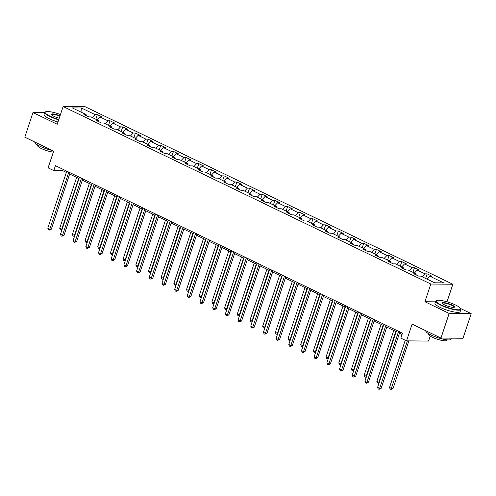 <?xml version="1.0" encoding="UTF-8"?>
<svg xmlns="http://www.w3.org/2000/svg" width="496" height="496" viewBox="0 0 496 496"><rect width="100%" height="100%" fill="white"/><g stroke="black" fill="none" stroke-linecap="round" stroke-linejoin="round"><path stroke-width="0.74" d="M55.205 112.852L54.889 112.766M452.86 284.233L85.157 106.739L63.116 106.541L430.819 284.028L452.86 284.233L447.014 301.81M435.482 301.847L424.929 301.748L449.159 313.447L471.2 313.652L460.598 308.531M471.2 313.652L463.01 338.26L440.969 338.061L412.102 324.124L406.534 340.864L428.575 341.062L430.224 336.114M44.671 112.673L32.99 112.561L24.8 137.175L53.667 151.113L48.1 167.846L53.791 170.593L62.725 170.674L66.34 172.422M449.159 313.447L440.969 338.061M86.434 115.748L86.112 114.564L83.942 114.545L88.821 116.901L90.991 116.92L98.797 120.689L96.627 120.671L101.506 123.027L103.676 123.045L111.482 126.815L109.312 126.79L114.192 129.146L116.362 129.165L124.167 132.934L121.997 132.916L126.877 135.272L129.047 135.29L136.853 139.06L134.683 139.041L139.562 141.391L141.732 141.416L149.538 145.179L147.368 145.161L152.247 147.517L154.417 147.535L162.223 151.305L160.053 151.286L164.932 153.642L167.102 153.661L174.908 157.43L172.738 157.406L177.618 159.762L179.788 159.78L187.593 163.55L185.423 163.531L190.303 165.887L192.473 165.906L200.279 169.675L198.109 169.651L202.988 172.007L205.158 172.031L212.964 175.795L210.794 175.776L215.673 178.132L217.843 178.151L225.649 181.92L223.479 181.902L228.358 184.252L230.528 184.276L238.334 188.04L236.164 188.021L241.044 190.377L243.214 190.396L251.019 194.165L248.849 194.147L253.729 196.503L255.899 196.521L263.705 200.291L261.535 200.266L266.414 202.622L268.584 202.641L276.39 206.41L274.22 206.392L279.099 208.748L281.269 208.766L289.075 212.536L286.905 212.517L291.784 214.867L293.954 214.892L301.76 218.655L299.59 218.637L304.47 220.993L306.64 221.011L314.445 224.781L312.275 224.762L317.155 227.118L319.325 227.137L327.131 230.907L324.961 230.882L329.84 233.238L332.01 233.256L339.816 237.026L337.646 237.007L342.525 239.363L344.695 239.382L352.501 243.152L350.331 243.133L355.21 245.483L357.38 245.508L365.186 249.271L363.016 249.252L367.896 251.608L370.066 251.627L377.871 255.397L375.701 255.378L380.581 257.734L382.751 257.753L390.557 261.522L388.387 261.497L393.266 263.853L395.436 263.872L403.242 267.642L401.072 267.623L405.951 269.979L408.121 269.998L415.927 273.767L413.757 273.749L418.636 276.098L420.806 276.123L434.632 282.794L443.684 282.875L429.865 276.204L432.035 276.222L427.161 273.866L425.636 278.448M86.112 114.564L72.292 107.892L81.344 107.979L95.17 114.65L97.346 114.669L95.821 119.251M427.161 273.866L424.985 273.848L417.179 270.078L419.349 270.103L414.476 267.747L412.3 267.728L404.494 263.959L406.664 263.977L401.791 261.621L399.615 261.603L391.809 257.833L393.979 257.852L389.106 255.502L386.93 255.477L379.124 251.714L381.294 251.732L376.421 249.376L374.244 249.358L366.439 245.588L368.609 245.607L363.735 243.251L361.559 243.232L353.753 239.463L355.923 239.487L351.05 237.131L348.874 237.113L341.068 233.343L343.238 233.362L338.365 231.006L336.189 230.987L328.383 227.218L330.553 227.242L325.68 224.886L323.504 224.862L315.698 221.098L317.868 221.117L312.995 218.761L310.818 218.742L303.013 214.973L305.183 214.991L300.309 212.635L298.133 212.617L290.327 208.853L292.497 208.872L287.624 206.516L285.448 206.497L277.642 202.728L279.812 202.746L274.939 200.39L272.763 200.372L264.957 196.602L267.133 196.627L262.254 194.271L260.078 194.246L252.272 190.483L254.448 190.501L249.569 188.145L247.392 188.127L239.587 184.357L241.763 184.376L236.883 182.026L234.707 182.001L226.901 178.238L229.078 178.256L224.198 175.9L222.022 175.882L214.216 172.112L216.392 172.131L211.513 169.775L209.337 169.756L201.531 165.986L203.707 166.011L198.828 163.655L196.652 163.637L188.846 159.867L191.022 159.886L186.143 157.53L183.966 157.511L176.161 153.741L178.337 153.76L173.457 151.41L171.281 151.385L163.475 147.622L165.652 147.641L160.772 145.285L158.596 145.266L150.79 141.496L152.966 141.515L148.087 139.159L145.911 139.14L138.105 135.371L140.281 135.396L135.402 133.04L133.226 133.021L125.42 129.251L127.596 129.27L122.717 126.914L120.54 126.895L112.735 123.126L114.911 123.144L110.031 120.795L107.855 120.77L100.049 117.006L102.226 117.025L97.346 114.669M406.534 340.864L400.842 338.117L402.479 333.194L55.428 165.67L53.791 170.593M99.119 121.873L98.797 120.689M100.049 117.006L97.272 119.951M107.855 120.77L105.078 123.721M111.805 127.999L111.482 126.815M112.735 123.126L109.957 126.071M120.54 126.895L117.763 129.84M124.49 134.118L124.167 132.934M125.42 129.251L122.642 132.196M133.226 133.021L130.448 135.966M137.175 140.244L136.853 139.06M138.105 135.371L135.327 138.322M145.911 139.14L143.133 142.085M149.86 146.363L149.538 145.179M150.79 141.496L148.013 144.441M158.596 145.266L155.818 148.211M162.545 152.489L162.223 151.305M163.475 147.622L160.698 150.567M171.281 151.385L168.504 154.337M175.231 158.615L174.908 157.43M176.161 153.741L173.383 156.686M183.966 157.511L181.189 160.456M187.916 164.734L187.593 163.55M188.846 159.867L186.068 162.812M196.652 163.637L193.874 166.582M200.601 170.86L200.279 169.675M201.531 165.986L198.753 168.938M209.337 169.756L206.559 172.701M213.286 176.979L212.964 175.795M214.216 172.112L211.439 175.057M222.022 175.882L219.244 178.827M225.971 183.105L225.649 181.92M226.901 178.238L224.124 181.183M234.707 182.001L231.93 184.952M238.657 189.23L238.334 188.04M239.587 184.357L236.809 187.302M247.392 188.127L244.615 191.072M251.342 195.35L251.019 194.165M252.272 190.483L249.494 193.428M260.078 194.246L257.3 197.197M264.027 201.475L263.705 200.291M264.957 196.602L262.179 199.553M272.763 200.372L269.985 203.317M276.712 207.595L276.39 206.41M277.642 202.728L274.865 205.673M285.448 206.497L282.67 209.442M289.397 213.72L289.075 212.536M290.327 208.853L287.55 211.798M298.133 212.617L295.356 215.562M302.083 219.84L301.76 218.655M303.013 214.973L300.235 217.918M310.818 218.742L308.041 221.687M314.768 225.965L314.445 224.781M315.698 221.098L312.92 224.043M323.504 224.862L320.726 227.813M327.453 232.091L327.131 230.907M328.383 227.218L325.605 230.169M336.189 230.987L333.411 233.932M340.138 238.21L339.816 237.026M341.068 233.343L338.291 236.288M348.874 237.113L346.096 240.058M352.823 244.336L352.501 243.152M353.753 239.463L350.976 242.414M361.559 243.232L358.782 246.177M365.509 250.455L365.186 249.271M366.439 245.588L363.661 248.533M374.244 249.358L371.467 252.303M378.194 256.581L377.871 255.397M379.124 251.714L376.346 254.659M386.93 255.477L384.152 258.428M390.879 262.706L390.557 261.522M391.809 257.833L389.031 260.778M399.615 261.603L396.837 264.548M403.564 268.826L403.242 267.642M404.494 263.959L401.717 266.904M412.3 267.728L409.522 270.673M416.249 274.951L415.927 273.767M417.179 270.078L414.402 273.029M424.985 273.848L422.208 276.793M429.865 276.204L427.087 279.149M424.929 301.748L430.819 284.028M32.99 112.561L57.22 124.26L63.116 106.541M69.657 174.022L79.025 178.541M82.342 180.147L91.71 184.667M95.027 186.267L104.396 190.786M107.713 192.392L117.081 196.912M120.398 198.518L129.766 203.038M133.083 204.637L142.451 209.157M145.768 210.763L155.136 215.283M158.453 216.882L167.822 221.402M171.139 223.008L180.507 227.528M183.824 229.127L193.192 233.653M196.509 235.253L205.877 239.773M209.194 241.378L218.562 245.898M221.879 247.498L231.248 252.018M234.565 253.623L243.933 258.143M247.25 259.743L256.618 264.269M259.935 265.868L269.303 270.388M272.62 271.994L281.988 276.514M285.305 278.113L294.674 282.633M297.991 284.239L307.359 288.759M310.676 290.358L320.044 294.878M323.361 296.484L332.729 301.004M336.046 302.61L345.414 307.129M348.731 308.729L358.1 313.249M361.417 314.855L370.785 319.374M374.102 320.974L383.47 325.494M386.787 327.1L396.155 331.619M399.472 333.225L402.058 334.471M81.344 107.979L81.015 112.102M95.17 114.65L92.392 117.595M63.153 169.396L62.725 170.674M414.476 267.747L412.951 272.329M401.791 261.621L400.266 266.203M389.106 255.502L387.581 260.084M376.421 249.376L374.895 253.958M363.735 243.251L362.21 247.833M351.05 237.131L349.525 241.713M338.365 231.006L336.84 235.588M325.68 224.886L324.155 229.468M312.995 218.761L311.469 223.343M300.309 212.635L298.784 217.217M287.624 206.516L286.099 211.098M274.939 200.39L273.414 204.972M262.254 194.271L260.729 198.853M249.569 188.145L248.043 192.727M236.883 182.026L235.358 186.601M224.198 175.9L222.673 180.482M211.513 169.775L209.988 174.356M198.828 163.655L197.303 168.237M186.143 157.53L184.617 162.111M173.457 151.41L171.932 155.992M160.772 145.285L159.247 149.866M148.087 139.159L146.562 143.741M135.402 133.04L133.877 137.621M122.717 126.914L121.191 131.496M110.031 120.795L108.506 125.376M398.61 331.322L379.638 388.356L377.605 387.376L396.577 330.342M399.9 331.948L381.126 388.368L379.638 388.356L379.049 389.348L378.237 388.957L377.605 387.376M381.126 388.368L379.049 389.348M405.238 340.237L389.521 387.488L391.555 388.467L393.043 388.48L408.878 340.882M393.043 388.48L390.966 389.459L407.39 340.87M390.966 389.459L390.154 389.062L389.521 387.488M441.124 304.935A12.933 2.641 18.4 0 0 454.72 309.392A12.933 2.641 18.4 0 0 460.567 308.475A12.933 2.641 18.4 0 0 455.663 305.071A12.933 2.641 18.4 0 0 436.567 300.489A12.933 2.641 18.4 0 0 441.124 304.935M460.567 308.475L460.772 308.853A13.249 2.703 -161.6 0 1 460.865 309.479A13.249 2.703 -161.6 0 1 453.611 309.566A13.249 2.703 -161.6 0 1 440.851 305.232A13.249 2.703 -161.6 0 1 435.724 301.115A13.249 2.703 -161.6 0 1 436.176 300.675L436.567 300.489M444.763 304.972A6.467 1.321 -161.6 0 1 442.308 303.267A6.467 1.321 -161.6 0 1 445.228 302.808A6.467 1.321 -161.6 0 1 452.03 305.034A6.467 1.321 -161.6 0 1 454.305 307.26A6.467 1.321 -161.6 0 1 444.763 304.972M454.069 307.34A6.15 1.252 18.4 0 0 454.131 307.241A6.15 1.252 18.4 0 0 451.751 305.331A6.15 1.252 18.4 0 0 445.83 303.316A6.15 1.252 18.4 0 0 442.463 303.36A6.15 1.252 18.4 0 0 442.451 303.471M451.329 338.154L450.976 339.214A13.249 2.703 -161.6 0 1 443.722 339.295A13.249 2.703 -161.6 0 1 430.956 334.961A13.249 2.703 -161.6 0 1 425.835 330.851L425.859 330.764M446.865 339.822L446.704 340.306A9.542 1.947 -161.6 0 1 441.477 340.368A9.542 1.947 -161.6 0 1 432.289 337.243A9.542 1.947 -161.6 0 1 428.6 334.285L428.761 333.802M460.865 309.479L460.145 311.643A13.249 2.703 -161.6 0 1 452.891 311.73A13.249 2.703 -161.6 0 1 440.132 307.396A13.249 2.703 -161.6 0 1 435.004 303.279L435.724 301.115M60.45 114.551A12.933 2.641 18.4 0 0 45.607 111.774A12.933 2.641 18.4 0 0 50.164 116.219A12.933 2.641 18.4 0 0 58.807 119.48M58.689 119.84A13.249 2.703 -161.6 0 1 49.885 116.517A13.249 2.703 -161.6 0 1 44.764 112.4A13.249 2.703 -161.6 0 1 45.217 111.96L45.607 111.774M59.241 118.184A6.467 1.321 -161.6 0 1 53.797 116.256A6.467 1.321 -161.6 0 1 51.342 114.551A6.467 1.321 -161.6 0 1 53.76 114.012A6.467 1.321 -161.6 0 1 60.016 115.847M59.898 116.213A6.15 1.252 18.4 0 0 51.497 114.644A6.15 1.252 18.4 0 0 51.485 114.756M52.415 150.505A13.249 2.703 -161.6 0 1 39.996 146.246A13.249 2.703 -161.6 0 1 34.869 142.135L34.9 142.048M53.345 152.08A9.542 1.947 -161.6 0 1 41.329 148.527A9.542 1.947 -161.6 0 1 37.64 145.57L37.795 145.086M57.97 122.004A13.249 2.703 -161.6 0 1 49.166 118.68A13.249 2.703 -161.6 0 1 44.039 114.564L44.764 112.4M385.925 325.202L366.953 382.236L364.92 381.25L383.892 324.217M387.215 325.822L368.441 382.249L366.953 382.236L366.364 383.222L365.552 382.831L364.92 381.25M368.441 382.249L366.364 383.222M373.24 319.077L354.268 376.111L352.234 375.131L371.206 318.097M374.53 319.697L355.756 376.123L354.268 376.111L353.679 377.103L352.867 376.706L352.234 375.131M355.756 376.123L353.679 377.103M393.768 330.466L376.836 381.362L378.87 382.342L395.802 331.446M378.969 383.278L377.468 382.943L376.836 381.362M378.281 383.334L379.279 382.348M381.083 324.347L364.151 375.236L366.184 376.222L383.117 325.326M366.284 377.152L364.783 376.817L364.151 375.236M365.595 377.208L366.594 376.222M360.555 312.957L341.583 369.985L339.549 369.005L358.521 311.972M361.844 313.577L343.071 370.004L341.583 369.985L340.994 370.977L340.182 370.586L339.549 369.005M343.071 370.004L340.994 370.977M347.87 306.832L328.898 363.866L326.864 362.886L345.836 305.852M349.159 307.452L330.386 363.878L328.898 363.866L328.309 364.851L327.496 364.461L326.864 362.886M330.386 363.878L328.309 364.851M335.184 300.706L316.212 357.74L314.179 356.76L333.151 299.727M336.474 301.332L317.7 357.752L316.212 357.74L315.623 358.732L314.811 358.341L314.179 356.76M317.7 357.752L315.623 358.732M368.398 318.221L351.466 369.117L353.499 370.097L370.431 319.201M353.598 371.027L352.098 370.692L351.466 369.117M352.91 371.089L353.908 370.103M355.713 312.096L338.78 362.991L340.814 363.977L357.746 313.081M340.913 364.907L339.413 364.572L338.78 362.991M340.225 364.963L341.223 363.977M343.027 305.976L326.095 356.872L328.129 357.852L345.061 306.956M328.228 358.782L326.728 358.447L326.095 356.872M327.54 358.844L328.538 357.858M330.342 299.851L313.41 350.746L315.444 351.726L332.376 300.83M315.543 352.662L314.042 352.327L313.41 350.746M314.855 352.718L315.853 351.732M317.657 293.731L300.725 344.621L302.758 345.607L319.691 294.711M302.858 346.537L301.357 346.202L300.725 344.621M302.169 346.592L303.168 345.607M304.972 287.606L288.04 338.501L290.073 339.481L307.005 288.585M290.172 340.417L288.672 340.076L288.04 338.501M289.484 340.473L290.482 339.487M292.287 281.48L275.354 332.376L277.388 333.362L294.32 282.466M277.487 334.292L275.987 333.957L275.354 332.376M276.799 334.347L277.797 333.362M279.601 275.361L262.669 326.256L264.703 327.236L281.635 276.34M264.802 328.166L263.302 327.831L262.669 326.256M264.114 328.228L265.112 327.242M266.916 269.235L249.984 320.131L252.018 321.11L268.95 270.215M252.117 322.047L250.616 321.712L249.984 320.131M251.429 322.102L252.427 321.117M254.231 263.116L237.299 314.011L239.332 314.991L256.265 264.095M239.432 315.921L237.931 315.586L237.299 314.011M238.743 315.977L239.742 314.991M241.546 256.99L224.614 307.886L226.647 308.865L243.579 257.97M226.746 309.802L225.246 309.467L224.614 307.886M226.058 309.857L227.056 308.872M228.861 250.864L211.928 301.76L213.962 302.746L230.894 251.85M214.061 303.676L212.561 303.341L211.928 301.76M213.373 303.732L214.371 302.746M216.175 244.745L199.243 295.641L201.277 296.62L218.209 245.725M201.376 297.55L199.876 297.216L199.243 295.641M200.688 297.612L201.686 296.627M203.49 238.619L186.558 289.515L188.592 290.495L205.524 239.605M188.691 291.431L187.19 291.096L186.558 289.515M188.003 291.487L189.001 290.501M190.805 232.5L173.873 283.396L175.906 284.375L192.839 233.48M176.006 285.305L174.505 284.971L173.873 283.396M175.317 285.361L176.316 284.375M178.12 226.374L161.188 277.27L163.221 278.25L180.153 227.354M163.32 279.186L161.82 278.851L161.188 277.27M162.632 279.242L163.63 278.256M165.435 220.249L148.502 271.145L150.536 272.13L167.468 221.235M150.635 273.06L149.135 272.726L148.502 271.145M149.947 273.116L150.945 272.13M152.749 214.129L135.817 265.025L137.851 266.005L154.783 215.109M137.95 266.935L136.45 266.6L135.817 265.025M137.262 266.997L138.26 266.011M140.064 208.004L123.132 258.9L125.166 259.879L142.098 208.99M125.265 260.815L123.764 260.481L123.132 258.9M124.577 260.871L125.575 259.885M322.499 294.587L303.527 351.621L301.494 350.635L320.466 293.607M323.789 295.207L305.015 351.633L303.527 351.621L302.938 352.606L302.126 352.216L301.494 350.635M305.015 351.633L302.938 352.606M309.814 288.461L290.842 345.495L288.808 344.515L307.78 287.482M311.104 289.081L292.33 345.507L290.842 345.495L290.253 346.487L289.441 346.09L288.808 344.515M292.33 345.507L290.253 346.487M297.129 282.342L278.157 339.369L276.123 338.39L295.095 281.356M298.418 282.962L279.645 339.388L278.157 339.369L277.568 340.361L276.756 339.971L276.123 338.39M279.645 339.388L277.568 340.361M284.444 276.216L265.472 333.25L263.438 332.27L282.41 275.237M285.733 276.836L266.96 333.262L265.472 333.25L264.883 334.242L264.07 333.845L263.438 332.27M266.96 333.262L264.883 334.242M271.758 270.091L252.786 327.124L250.753 326.145L269.725 269.111M273.048 270.717L254.274 327.143L252.786 327.124L252.197 328.116L251.385 327.726L250.753 326.145M254.274 327.143L252.197 328.116M259.073 263.971L240.101 321.005L238.068 320.019L257.04 262.992M260.363 264.591L241.589 321.017L240.101 321.005L239.512 321.991L238.7 321.6L238.068 320.019M241.589 321.017L239.512 321.991M246.388 257.846L227.416 314.879L225.382 313.9L244.354 256.866M247.678 258.466L228.904 314.892L227.416 314.879L226.827 315.871L226.015 315.475L225.382 313.9M228.904 314.892L226.827 315.871M233.703 251.726L214.731 308.76L212.697 307.774L231.669 250.74M234.992 252.346L216.219 308.772L214.731 308.76L214.142 309.746L213.33 309.355L212.697 307.774M216.219 308.772L214.142 309.746M221.018 245.601L202.046 302.634L200.012 301.655L218.984 244.621M222.307 246.221L203.534 302.647L202.046 302.634L201.457 303.626L200.644 303.23L200.012 301.655M203.534 302.647L201.457 303.626M208.332 239.475L189.36 296.509L187.327 295.529L206.299 238.495M209.622 240.101L190.848 296.527L189.36 296.509L188.771 297.501L187.959 297.11L187.327 295.529M190.848 296.527L188.771 297.501M195.647 233.356L176.675 290.389L174.642 289.404L193.614 232.376M196.937 233.976L178.163 290.402L176.675 290.389L176.086 291.375L175.274 290.985L174.642 289.404M178.163 290.402L176.086 291.375M182.962 227.23L163.99 284.264L161.956 283.284L180.928 226.25M184.252 227.856L165.478 284.276L163.99 284.264L163.401 285.256L162.589 284.859L161.956 283.284M165.478 284.276L163.401 285.256M170.277 221.111L151.305 278.144L149.271 277.159L168.243 220.125M171.566 221.731L152.793 278.157L151.305 278.144L150.716 279.13L149.904 278.74L149.271 277.159M152.793 278.157L150.716 279.13M157.592 214.985L138.62 272.019L136.586 271.039L155.558 214.005M158.881 215.605L140.108 272.031L138.62 272.019L138.031 273.011L137.218 272.614L136.586 271.039M140.108 272.031L138.031 273.011M144.906 208.866L125.934 265.893L123.901 264.914L142.873 207.88M146.196 209.486L127.422 265.912L125.934 265.893L125.345 266.885L124.533 266.495L123.901 264.914M127.422 265.912L125.345 266.885M132.221 202.74L113.249 259.774L111.216 258.794L130.188 201.76M133.511 203.36L114.737 259.786L113.249 259.774L112.66 260.76L111.848 260.369L111.216 258.794M114.737 259.786L112.66 260.76M119.536 196.614L100.564 253.648L98.53 252.669L117.502 195.635M120.826 197.241L102.058 253.661L100.564 253.648L99.975 254.64L99.163 254.25L98.53 252.669M102.058 253.661L99.975 254.64M106.851 190.495L87.879 247.529L85.845 246.543L104.817 189.509M108.14 191.115L89.373 247.541L87.879 247.529L87.29 248.515L86.478 248.124L85.845 246.543M89.373 247.541L87.29 248.515M94.166 184.369L75.194 241.403L73.16 240.424L92.132 183.39M95.455 184.989L76.688 241.416L75.194 241.403L74.605 242.395L73.792 241.998L73.16 240.424M76.688 241.416L74.605 242.395M81.48 178.25L62.508 235.278L60.475 234.298L79.447 177.264M82.77 178.87L64.003 235.296L62.508 235.278L61.919 236.27L61.107 235.879L60.475 234.298M64.003 235.296L61.919 236.27M127.379 201.884L110.447 252.78L112.48 253.76L129.413 202.864M112.58 254.69L111.079 254.355L110.447 252.78M111.891 254.752L112.89 253.766M114.694 195.759L97.762 246.655L99.795 247.634L116.727 196.738M99.894 248.57L98.394 248.236L97.762 246.655M99.206 248.626L100.204 247.64M102.009 189.639L85.076 240.529L87.11 241.515L104.042 190.619M87.209 242.445L85.709 242.11L85.076 240.529M86.521 242.501L87.519 241.515M89.323 183.514L72.391 234.41L74.425 235.389L91.357 184.493M74.524 236.319L73.024 235.984L72.391 234.41M73.836 236.381L74.834 235.395M68.795 172.124L49.823 229.158L47.79 228.179L66.762 171.145M70.085 172.744L51.317 229.171L49.823 229.158L49.234 230.144L48.422 229.753L47.79 228.179M51.317 229.171L49.234 230.144M76.638 177.388L59.706 228.284L61.74 229.27L78.672 178.374M61.839 230.2L60.338 229.865L59.706 228.284M61.151 230.256L62.149 229.27"/></g></svg>
